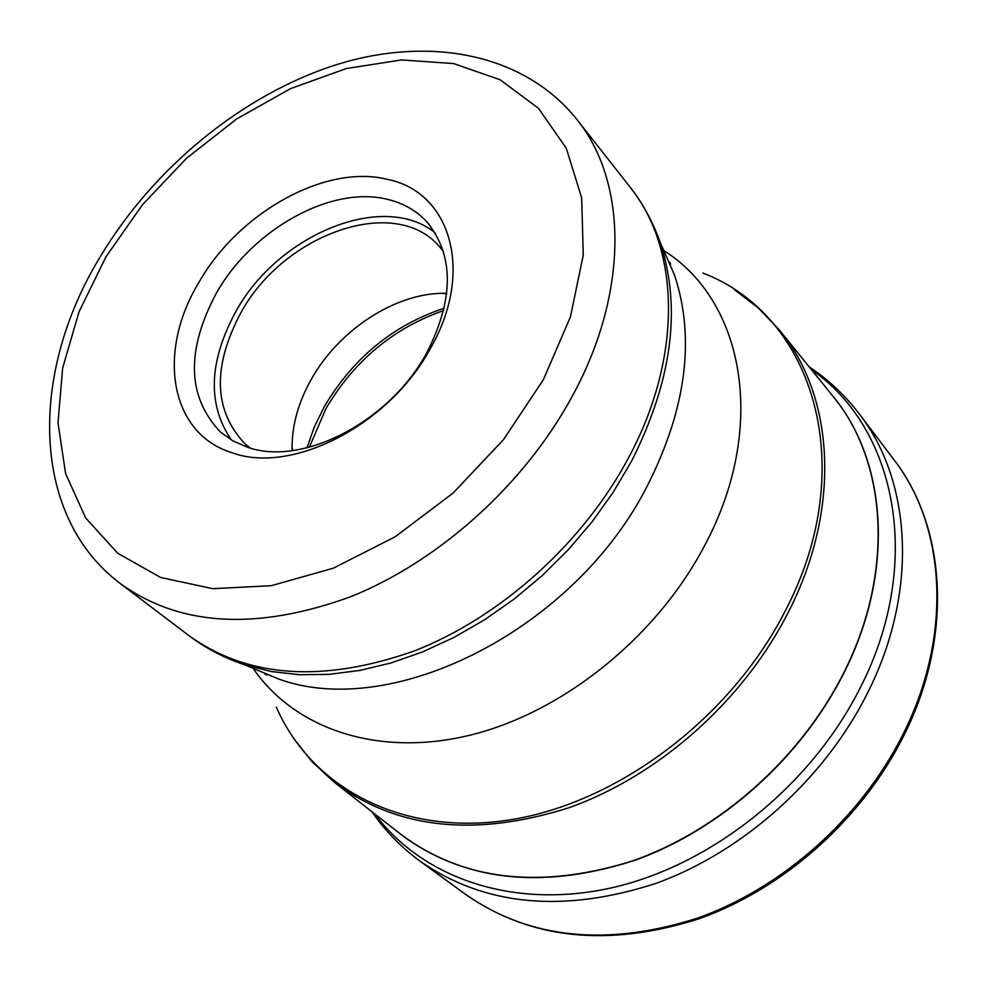<?xml version="1.0" encoding="UTF-8"?>
<svg xmlns="http://www.w3.org/2000/svg" width="987" height="987" viewBox="0 0 987 987"><rect width="100%" height="100%" fill="white"/><g stroke="black" fill="none" stroke-linecap="round" stroke-linejoin="round"><path stroke-width="1.48" d="M430.69 347.93C389.766 424.706 292.041 474.981 231.883 452.688C169.752 433.54 156.637 352.347 198.658 282.825C238.348 212.526 325.698 163.657 387.558 179.4C450.923 192.083 474.402 271.869 430.69 347.93M247.219 447.123L232.895 440.868L220.533 432.133C187.148 396.959 185.766 350.607 216.412 293.065C252.364 229.107 331.928 184.84 388.002 199.485C403.695 203.31 416.699 210.836 427.013 222.038C454.106 255.411 454.082 298.888 426.952 352.47C390.001 421.745 301.911 467.135 247.219 447.123M435.057 232.759C383.277 190.923 278.112 234.326 235.868 311.46C208.701 361.624 207.208 404.473 231.39 439.992M250.155 448.024L245.158 444.014C213.624 410.728 212.168 367.016 240.791 312.879C283.688 233.709 394.997 194.279 439.314 246.466L443.41 251.389M446.741 293.324L443.385 293.312C394.751 293.275 338.479 330.337 311.152 379.563C298.481 402.215 292.115 424.78 292.066 447.271L292.152 450.615M893.803 459.523C945.953 526.737 952.615 635.221 903.598 733.168C862.144 816.965 783.394 887.51 697.846 918.033C607.239 946.878 529.982 939.118 466.061 894.74L420.018 861.145C484.679 906.017 563.367 913.419 656.071 883.365C743.618 851.596 824.614 778.916 867.548 693.01C918.292 592.595 912.161 482.014 859.406 414.071L893.803 459.523C946.619 527.65 953.245 636.775 904.351 734.587C863.008 818.223 784.591 888.423 699.055 918.786C608.424 947.557 530.759 939.538 466.061 894.74M374.69 813.88C423.62 879.417 516.028 910.594 615.394 886.955C714.613 863.169 812.104 784.246 860.553 687.162C923.684 563.565 896.949 428.383 811.376 369.57M403.498 836.384L405.78 838.099C468.64 882.107 545.453 889.373 636.208 859.874C721.916 828.71 801.419 757.473 843.712 673.368L843.799 673.196C893.84 574.681 887.967 466.333 836.125 400.241L834.373 397.983M780.618 331.595L831.708 394.664C887.251 460.337 895.11 571.72 843.626 672.998L843.54 673.183C800.556 758.658 719.141 830.746 631.927 861.145C539.531 889.719 462.261 880.589 400.13 833.781L405.78 838.099M293.719 738.584L312.114 761.779L333.939 782.025C396.478 829.142 475.031 837.642 569.61 807.526C658.921 775.572 742.927 701.029 787.786 613.297L787.885 613.1C841.689 509.033 834.792 395.466 778.817 329.387L758.201 307.895L734.686 289.919M266.33 673.862L266.626 675.096M670.741 263.924L669.507 263.652M668.828 262.11L670.025 262.382M702.892 273.054C814.139 315.408 860.516 467.332 785.344 610.743L785.245 610.928C730.886 717.796 618.269 802.591 510.711 819.753C402.967 836.964 311.818 788.551 276.311 707.087M265.071 674.405L264.775 673.22M253.289 668.606C295.421 729.751 379.674 758.004 472.354 734.612C564.909 711.096 657.724 635.801 705.187 544.54C767.528 427.359 744.506 301.405 664.017 250.698M662.906 248.613L674.577 275.2C695.329 338.319 686.347 408.334 647.645 485.234C574.965 629.472 391.839 721.201 277.964 678.748L251.191 667.52M222.494 655.936L245.047 664.954L271.351 671.53L299.456 674.713L329.004 674.38L359.638 670.469L390.938 662.968L422.473 651.951L453.823 637.503L484.506 619.811L514.104 599.097L542.147 575.643L568.253 549.771L592.04 521.876L613.149 492.365L631.396 461.46C672.098 380.982 681.696 308.006 660.217 242.518L650.815 220.126M665.806 255.238L660.217 242.518C652.925 221.878 642.808 203.347 629.903 186.901C680.339 249.131 682.782 357.158 628.509 457.869L628.411 458.067C582.91 543.319 500.668 617.22 414.38 650.927C323.156 683.103 247.996 677.995 188.912 635.603C205.567 648.225 224.283 658.008 245.047 664.954L257.854 670.321M99.662 257.718C29.302 373.604 30.35 516.115 120.55 583.736C180.115 626.437 256.768 630.792 350.496 596.802C439.19 561.258 524.405 484.494 572.053 396.626L572.213 396.33C629.04 292.485 627.707 182.114 576.864 119.452L629.903 186.901M105.967 256.817L142.473 204.741L186.592 158.228L236.658 118.946L290.659 88.571L346.412 68.522L401.573 59.936L453.662 63.575L500.101 79.762L538.421 108.262L566.267 148.186L581.676 197.931L583.268 255.164L570.424 316.876L543.43 379.563L503.432 439.721L453.021 493.13L395.133 536.805L333.322 568.204L271.314 585.698L212.723 588.671L160.671 577.481L117.712 553.288L85.659 517.916L65.598 473.6L57.986 422.794L62.65 368.077L78.985 311.954L105.967 256.817M444.212 308.228C393.196 325.105 353.223 357.923 324.279 406.693L314.248 427.137L306.994 447.839M309.35 447.234L325.907 408.667C354.284 360.687 393.529 328.005 443.656 310.584M859.406 414.071C845.168 395.38 828.414 379.625 809.143 366.806M371.889 811.696C385.029 830.746 401.08 847.228 420.018 861.145M831.708 394.664L836.125 400.241M336.185 783.777L400.13 833.781M576.864 119.452C523.887 53.088 428.691 35.569 335.777 64.895C242.543 94.703 153.639 167.716 100.415 256.46M443.385 293.312L446.667 293.941M292.066 447.271L292.769 450.541M120.55 583.736L188.912 635.603"/></g></svg>

